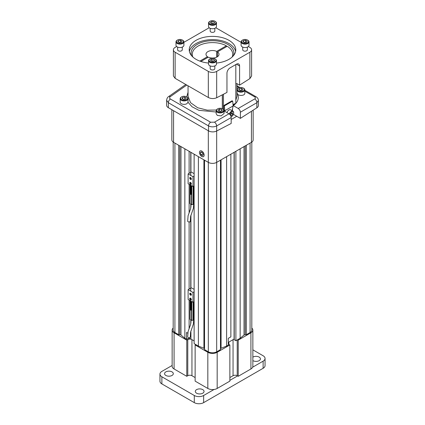 <?xml version="1.0" encoding="UTF-8"?>
<svg xmlns="http://www.w3.org/2000/svg" width="425" height="425" viewBox="0 0 425 425"><rect width="100%" height="100%" fill="white"/><g stroke="black" fill="none" stroke-linecap="round" stroke-linejoin="round"><path stroke-width="0.64" d="M190.002 203.432A1.955 1.126 0 0 0 189.996 203.49A1.955 1.126 0 0 0 190.002 203.548A0.468 0.271 0 0 0 190.134 203.724L191.548 204.537A0.468 0.271 0 0 0 191.85 204.616A1.955 1.126 0 0 0 193.184 204.367L194.124 204.59M191.117 189.699L190.288 188.939L190.767 189.513L190.751 189.885L190.288 189.619L190.756 190.559L190.288 190.288L190.288 190.586L191.043 190.947L191.117 189.699L191.043 190.947L190.288 190.288M190.288 189.619L190.756 190.559M190.288 188.939L190.751 189.885M190.389 187.93L190.522 188.939L191.022 189.109L191.022 188.296L190.299 188.057L190.883 189.146M191.409 187.967L190.267 187.308L191.409 187.967M190.368 186.299L190.368 187.112L190.862 187.505L191 186.665L190.278 186.426L190.862 187.505M191.197 185.704L191.197 186.155L190.267 185.619L190.267 185.943L191.409 187.048L191.409 185.826L191.197 186.155L190.273 185.619L191.409 187.042M190.607 194.002C190.469 193.37 190.586 193.364 190.968 193.986C190.586 193.364 190.469 193.37 190.607 194.002C190.469 193.37 190.586 193.364 190.963 193.986L190.825 194.411L190.405 193.237L190.607 194.002C190.469 193.37 190.586 193.364 190.963 193.986L191.011 194.427M191.245 193.173L191.431 193.577M191.117 193.396L190.288 192.621M190.464 192.626L191.362 192.929L190.963 192.222L190.48 192.121L190.288 192.525L191.362 192.929M190.968 192.222L190.48 192.116L190.469 192.626M190.995 191.197L190.947 191.781L190.862 191.367C191.292 192.722 190.14 189.693 190.288 191.457L191.048 192.095L190.995 191.197M190.862 191.069L190.862 191.367C191.292 192.722 190.14 189.693 190.288 191.457L190.357 190.809L190.288 191.76L190.905 192.079M191.096 204.276L190.543 208.914L188.084 215.773L187.685 221.17A1.302 0.754 -0.1 0 0 188.992 221.919A1.302 0.754 -0.1 0 0 190.288 221.165L190.602 216.452L193.359 208.351L193.699 204.462M190.273 187.308L191.409 188.264M190.405 193.237L190.607 194.289M190.288 192.52L190.48 192.116M190.883 188.833L190.464 188.259M190.862 187.191L190.442 186.623M190.613 191.611L190.676 191.601C190.458 191.027 190.437 191.027 190.613 191.611L190.676 191.601C190.458 191.027 190.437 191.027 190.613 191.611C190.437 191.027 190.458 191.027 190.676 191.601C190.458 191.027 190.437 191.027 190.613 191.611M189.863 221.722L189.863 221.781A0.468 0.271 179.9 0 1 188.998 221.919M191.266 183.35L191.266 184.285A1.163 0.669 60 0 1 191.266 184.285M190.607 182.495L190.607 183.871L191.069 183.6L191.069 182.968M190.607 183.871L190.48 182.421M190.48 183.828A1.163 0.669 60 0 1 190.156 182.352M190.761 172.38L188.121 173.905L188.121 183.743L192.982 186.548L194.124 185.89M188.121 173.905L192.982 176.71L194.124 176.056M192.982 176.71L192.982 186.548M190.554 182.463A1.163 0.669 -120 0 0 189.975 182.405A1.163 0.669 -120 0 0 189.975 183.743A1.163 0.669 -120 0 0 191.133 184.418A1.163 0.669 -120 0 0 191.314 183.483A1.163 0.669 -120 0 0 190.554 182.463M190.554 177.544A1.163 0.669 -120 0 0 189.975 177.485A1.163 0.669 -120 0 0 189.975 178.829A1.163 0.669 -120 0 0 191.133 179.499A1.163 0.669 -120 0 0 191.314 178.569A1.163 0.669 -120 0 0 190.554 177.544M194.124 173.607L190.767 171.79M190.395 177.889L190.405 177.91A1.137 0.653 -120 0 0 191.362 179.137A1.163 0.669 -120 0 1 190.395 177.889L190.751 177.682M190.405 177.91L191.255 178.399M190.002 319.17A1.955 1.126 0 0 0 189.996 319.228A1.955 1.126 0 0 0 190.002 319.287A0.468 0.271 0 0 0 190.134 319.462L191.548 320.275A0.468 0.271 0 0 0 191.85 320.354A1.955 1.126 0 0 0 193.184 320.105L194.124 320.328M191.117 305.437L190.288 304.677L190.767 305.251L190.751 305.623L190.288 305.357L190.756 306.297L190.288 306.027L190.288 306.324L191.043 306.685L191.117 305.437L191.043 306.685L190.288 306.027M190.288 305.357L190.756 306.297M190.288 304.677L190.751 305.623M190.389 303.668L190.522 304.677L191.022 304.847L191.022 304.034L190.299 303.795L190.883 304.884M191.409 303.705L190.267 303.046L191.409 303.705M190.368 302.037L190.368 302.85L190.862 303.243L191 302.403L190.278 302.164L190.862 303.243M191.197 301.442L191.197 301.893L190.267 301.357L190.267 301.681L191.409 302.786L191.409 301.564L191.197 301.893L190.273 301.357L191.409 302.781M190.607 309.74C190.469 309.108 190.586 309.103 190.968 309.724C190.586 309.103 190.469 309.108 190.607 309.74C190.469 309.108 190.586 309.103 190.963 309.724L190.825 310.149L190.405 308.975L190.607 309.74C190.469 309.108 190.586 309.103 190.963 309.724L191.011 310.165M191.245 308.911L191.431 309.315L191.245 308.911M191.117 309.134L190.288 308.359M190.464 308.364L191.362 308.667L190.963 307.96L190.48 307.854L190.288 308.258L191.362 308.667M190.968 307.96L190.48 307.854L190.469 308.364M190.995 306.935L190.947 307.519L190.862 307.105C191.292 308.46 190.14 305.432 190.288 307.195L191.048 307.828L190.995 306.935M190.862 306.808L190.862 307.105C191.292 308.46 190.14 305.432 190.288 307.195L190.357 306.547L190.288 307.498L190.905 307.817M191.096 320.014L190.543 324.652L188.084 331.511L187.685 336.908A1.302 0.754 -0.1 0 0 188.992 337.657A1.302 0.754 -0.1 0 0 190.288 336.897L190.602 332.191L193.359 324.089L193.699 320.2M190.273 303.046L191.409 304.002M190.405 308.975L190.607 310.027M191.245 308.906L191.431 309.315M190.288 308.258L190.48 307.854M190.883 304.571L190.464 303.997M190.862 302.929L190.442 302.361M190.613 307.349L190.676 307.339C190.458 306.765 190.437 306.765 190.613 307.349L190.676 307.339C190.458 306.765 190.437 306.765 190.613 307.349C190.437 306.765 190.458 306.765 190.676 307.339C190.458 306.765 190.437 306.765 190.613 307.349M189.863 337.461L189.863 337.519A0.468 0.271 179.9 0 1 188.998 337.657M191.266 299.088L191.266 300.023A1.163 0.669 60 0 1 191.266 300.023M190.607 298.233L190.607 299.604L191.069 299.338L191.069 298.706M190.607 299.604L190.48 298.159M190.48 299.567A1.163 0.669 60 0 1 190.156 298.09M190.761 288.118L188.121 289.643L188.121 299.482L192.982 302.287L194.124 301.628M188.121 289.643L192.982 292.448L194.124 291.794M192.982 292.448L192.982 302.287M190.554 298.201A1.163 0.669 -120 0 0 189.975 298.143A1.163 0.669 -120 0 0 189.975 299.482A1.163 0.669 -120 0 0 191.133 300.156A1.163 0.669 -120 0 0 191.314 299.221A1.163 0.669 -120 0 0 190.554 298.201M190.554 293.282A1.163 0.669 -120 0 0 189.975 293.223A1.163 0.669 -120 0 0 189.975 294.567A1.163 0.669 -120 0 0 191.133 295.237A1.163 0.669 -120 0 0 191.314 294.307A1.163 0.669 -120 0 0 190.554 293.282M194.124 289.345L190.767 287.528M191.356 294.886A1.163 0.669 -120 0 1 190.395 293.627L190.751 293.42M190.395 293.627L191.255 294.137M190.405 293.648A1.137 0.653 -120 0 0 191.362 294.876M196.589 393.205A4.372 2.523 0 0 0 201.349 393.752A4.372 2.523 0 0 0 204.048 391.42A4.372 2.523 0 0 0 199.681 388.896A4.372 2.523 0 0 0 195.309 391.42A4.372 2.523 0 0 0 196.589 393.205M172.029 371.891A4.372 2.523 180 0 1 173.31 373.671A4.372 2.523 180 0 1 168.943 376.194A4.372 2.523 180 0 1 164.571 373.671A4.372 2.523 180 0 1 167.269 371.344A4.372 2.523 180 0 1 172.029 371.891M203.644 395.494L203.644 402.629A6.614 3.82 180 0 1 194.289 402.629L194.289 395.494A6.614 3.82 0 0 0 203.644 395.494L214.099 389.459M194.289 402.629L161.883 383.918A6.614 3.82 180 0 1 159.943 381.22L159.943 374.085A6.614 3.82 0 0 0 161.883 376.784L161.883 383.918M194.289 395.494L161.883 376.784M172.141 365.463L161.883 371.381A6.614 3.82 0 0 0 159.943 374.085M252.663 367.195L263.118 361.16A6.614 3.82 0 0 0 265.057 358.461A6.614 3.82 0 0 0 263.118 355.757L252.859 349.833M265.057 358.461L265.057 365.596A6.614 3.82 180 0 1 263.118 368.294L263.118 361.16M203.644 402.629L263.118 368.294M229.872 380.354L237.559 375.918M252.859 357.149A4.372 2.523 180 0 1 259.149 357.085A4.372 2.523 180 0 1 260.429 358.87A4.372 2.523 180 0 1 257.656 361.218A4.372 2.523 180 0 1 252.859 360.586M232.725 56.477L232.725 54.278A20.225 11.677 180 0 0 227.21 46.267L217.504 51.871A6.513 3.761 180 0 1 219.013 54.278A6.513 3.761 180 0 1 215.262 57.683A6.513 3.761 180 0 1 208.335 57.168L200.887 61.466M232.725 54.278A20.225 11.677 180 0 1 232.162 57.019M217.504 56.684L217.504 51.871M192.838 57.019A20.225 11.677 180 0 1 192.275 54.278A20.225 11.677 180 0 1 204.489 43.557A20.225 11.677 180 0 1 226.376 45.788L216.665 51.393A6.513 3.761 180 0 0 209.738 50.878A6.513 3.761 180 0 0 205.987 54.278A6.513 3.761 180 0 0 207.496 56.684L199.851 61.104M226.376 46.75L226.376 45.788M216.665 57.168L216.665 51.393M207.496 56.684L207.496 57.651M246.606 42.362L244.487 42.691L242.935 41.799L243.504 40.572L245.623 40.248L247.175 41.14L246.606 42.362M242.59 42.893A3.49 2.013 0 0 0 247.52 42.893A3.49 2.013 0 0 0 247.52 40.046A3.49 2.013 0 0 0 242.59 40.046A3.49 2.013 0 0 0 242.59 42.893M242.59 40.046L242.261 40.237A3.953 2.284 0 0 0 241.102 41.847L241.102 45.268A3.953 2.284 0 0 0 242.261 46.877A3.953 2.284 0 0 0 246.569 47.377A3.953 2.284 0 0 0 249.008 45.268L249.008 41.847A3.953 2.284 0 0 0 247.849 40.237L247.52 40.046M241.102 41.847A3.953 2.284 0 0 0 242.261 43.462A3.953 2.284 0 0 0 246.569 43.956A3.953 2.284 0 0 0 249.008 41.847M243.504 42.123L243.504 40.572M243.977 42.399L245.623 42.144L245.623 40.248M246.128 42.436L245.623 42.144M246.08 42.447A1.902 1.094 0 0 0 244.561 42.309A1.902 1.094 0 0 0 244.046 42.436M178.394 40.572L180.513 40.248L182.065 41.14L181.496 42.362L179.377 42.691L177.825 41.799L178.394 40.572L178.394 42.123M182.739 40.237L182.41 40.046A3.49 2.013 0 0 0 177.48 40.046A3.49 2.013 0 0 0 177.48 42.893A3.49 2.013 0 0 0 182.41 42.893A3.49 2.013 0 0 0 182.41 40.046L182.739 40.237A3.953 2.284 0 0 1 183.898 41.847A3.953 2.284 0 0 1 179.945 44.131A3.953 2.284 0 0 1 175.992 41.847A3.953 2.284 0 0 1 177.151 40.237L177.48 40.046M175.992 41.847L175.992 45.268A3.953 2.284 0 0 0 179.945 47.547A3.953 2.284 0 0 0 183.898 45.268L183.898 41.847M178.872 42.399L180.513 42.144L180.513 40.248M181.023 42.436L180.513 42.144M180.976 42.447A1.902 1.094 0 0 0 179.456 42.309A1.902 1.094 0 0 0 178.941 42.436M210.949 61.157L210.38 59.936L211.932 59.038L214.051 59.367L214.62 60.589L213.068 61.487L210.949 61.157M209.706 59.027L210.035 58.841A3.49 2.013 0 0 0 210.035 61.689A3.49 2.013 0 0 0 214.965 61.689A3.49 2.013 0 0 0 214.965 58.841A3.49 2.013 0 0 0 210.035 58.841L209.706 59.027A3.953 2.284 0 0 0 208.548 60.642A3.953 2.284 0 0 0 212.5 62.927A3.953 2.284 0 0 0 216.452 60.642A3.953 2.284 0 0 0 215.294 59.027L214.965 58.841M208.548 60.642L208.548 64.058A3.953 2.284 0 0 0 212.5 66.343A3.953 2.284 0 0 0 216.452 64.058L216.452 60.642M211.932 59.038L211.932 60.94L211.427 61.232M211.932 60.94L213.573 61.195M214.051 60.918L214.051 59.367M213.509 61.232A1.902 1.094 0 0 0 212.994 61.104A1.902 1.094 0 0 0 211.475 61.237M214.051 21.776L214.62 23.003L213.068 23.896L210.949 23.572L210.38 22.344L211.932 21.452L214.051 21.776L214.051 23.327M214.965 24.098A3.49 2.013 0 0 0 214.965 21.25A3.49 2.013 0 0 0 210.035 21.25A3.49 2.013 0 0 0 210.035 24.098A3.49 2.013 0 0 0 214.965 24.098M210.035 21.25L209.706 21.441A3.953 2.284 0 0 0 208.548 23.056L208.548 26.472A3.953 2.284 0 0 0 210.986 28.581A3.953 2.284 0 0 0 215.294 28.087A3.953 2.284 0 0 0 216.452 26.472L216.452 23.056A3.953 2.284 0 0 0 215.294 21.441L214.965 21.25M208.548 23.056A3.953 2.284 0 0 0 210.986 25.16A3.953 2.284 0 0 0 215.294 24.666A3.953 2.284 0 0 0 216.452 23.056M213.573 23.603L211.932 23.348L211.427 23.641M211.932 23.348L211.932 21.452M213.509 23.641A1.902 1.094 0 0 0 212.994 23.513A1.902 1.094 0 0 0 211.475 23.651M222.572 108.848L222.902 109.039A3.953 2.284 180 0 1 224.06 110.654L224.06 113.491L221.122 115.897L217.313 115.393L216.155 113.73L216.155 110.654A3.953 2.284 180 0 1 217.313 109.039L217.643 108.848A3.49 2.013 180 0 1 222.572 108.848A3.49 2.013 180 0 1 222.572 111.695A3.49 2.013 180 0 1 217.643 111.695A3.49 2.013 180 0 1 217.643 108.848M216.155 112.014L198.863 110.309L192.063 106.776L188.025 102.297L186.873 103.711A3.953 2.284 180 0 1 182.575 104.178A3.953 2.284 180 0 1 180.157 102.074L180.157 98.653A3.953 2.284 180 0 1 181.316 97.043L181.645 96.852A3.49 2.013 180 0 1 186.58 96.852A3.49 2.013 180 0 1 186.58 99.7A3.49 2.013 180 0 1 181.645 99.7A3.49 2.013 180 0 1 181.645 96.852L181.316 97.043M224.06 110.936L229.001 113.794C230.313 114.707 231.035 115.956 231.168 117.55L231.168 123.468L216.665 131.012L216.676 162.377L251.425 142.317A5.907 3.411 0 0 0 253.151 139.905L253.151 110.181M188.025 102.297L188.062 98.653A3.953 2.284 180 0 1 184.11 100.938A3.953 2.284 180 0 1 180.157 98.653M188.047 85.792L188.047 96.215L190.506 102.648L197.689 107.759L207.267 110.155L216.304 110.027M236.975 92.863L237.788 94.536C239.673 95.598 241.65 95.715 243.722 94.881L243.684 94.902M233.399 114.341L240.38 118.368L240.38 112.232C240.242 110.638 239.519 109.39 238.212 108.476L233.038 105.448L234.35 103.891L233.028 104.656M186.761 85.053L170.308 96.656A3.071 1.769 -125.2 0 0 168.651 96.581L185.799 84.495M170.308 96.656C169.325 97.49 169.363 98.281 170.409 99.02A3.071 1.774 120 0 0 168.353 102.712L166.621 100.252M170.409 99.02L210.593 122.219L214.498 122.166A3.071 1.583 60 0 1 216.665 125.922C213.903 127.171 211.193 127.171 208.537 125.917L168.353 102.712L168.353 107.684A5.907 3.411 0 0 1 166.621 105.272L166.621 100.268C166.913 98.35 167.588 97.118 168.651 96.581M232.48 108.858L232.48 110.909M232.066 110.665L233.155 105.915L232.672 101.092L232.018 100.805L223.667 105.628L223.762 109.788M235.726 64.605A5.907 3.411 120 0 1 235.822 65.567L235.822 103.291L234.35 103.891M223.46 94.249L223.46 109.443M222.424 94.78L222.424 108.768M222.312 108.715L222.312 94.839M235.822 100.188L236.953 96.215L236.953 83.635M243.355 88.071A3.49 2.013 180 0 1 243.355 90.918A3.49 2.013 180 0 1 238.42 90.918A3.49 2.013 180 0 1 238.42 88.071A3.49 2.013 180 0 1 243.355 88.071L243.684 88.257A3.953 2.284 180 0 1 244.843 89.872L244.843 93.287A3.953 2.284 180 0 1 243.722 94.881M244.843 89.872A3.953 2.284 180 0 1 243.684 91.487A3.953 2.284 180 0 1 239.546 92.018A3.953 2.284 180 0 1 236.953 90.084M236.953 89.664A3.953 2.284 180 0 1 238.09 88.257L238.42 88.071M244.843 90.281L256.009 96.73C257.598 97.67 258.384 98.929 258.379 100.512L256.859 102.717A3.071 1.955 -120 0 0 254.692 98.961C255.675 98.265 255.637 97.548 254.591 96.82L244.843 91.194M231.168 117.55L216.665 125.922L216.665 131.012A5.907 3.411 0 0 1 208.537 130.884L168.353 107.684M240.38 118.368L256.859 107.801A5.907 3.411 0 0 0 258.379 105.522L258.379 100.512M231.168 119.499L236.757 116.275M224.007 110.277L224.804 110.734L225.043 111.504M233.155 105.915L224.804 110.734L224.32 105.915L223.667 105.628M224.32 105.915L232.672 101.092M235.822 83.459L237.182 83.757L239.588 85.143L239.588 65.987A4.42 2.55 120 0 0 238.675 63.963A4.42 2.55 120 0 0 236.465 64.18L230.084 67.867A4.42 2.55 120 0 0 226.961 73.275L226.961 92.438L216.676 97.75L216.676 71.4L249.873 52.232A5.907 3.411 0 0 0 251.605 49.821A5.907 3.411 0 0 0 249.873 47.409L248.343 46.527M171.849 109.703L171.849 139.905A5.907 3.411 0 0 0 173.575 142.317L208.324 162.377A5.907 3.411 0 0 0 216.676 162.377L216.676 351.804L220.469 349.616L220.469 160.188M200.191 150.896A3.32 1.918 -120 0 0 199.649 153.547A3.32 1.918 -120 0 0 201.827 156.496A3.32 1.918 -120 0 0 203.506 156.65A3.32 1.918 -120 0 0 203.469 152.835A3.32 1.918 -120 0 0 200.186 150.902A3.32 1.918 -120 0 0 199.628 153.547A3.32 1.918 -120 0 0 201.811 156.506A3.32 1.918 -120 0 0 203.511 156.644M226.939 112.598A3.257 1.881 -60 0 1 230.605 109.825L233.006 111.212A3.257 1.881 -60 0 1 233.681 112.705A3.257 1.881 -60 0 1 233.681 112.843M239.588 85.143L249.873 78.588L251.605 75.995L251.605 49.821M176.657 46.527L175.127 47.409A5.907 3.411 0 0 0 173.395 49.821L173.395 75.995L175.127 78.333L208.324 97.5C211.108 98.818 213.892 98.903 216.676 97.75M242.925 89.149L241.405 88.272L239.333 88.597L238.776 89.792L240.295 90.668L242.372 90.35L242.925 89.149M231.498 116.62A3.257 1.881 -60 0 1 231.381 116.689A3.257 1.881 -60 0 1 231.094 116.832M229.33 114.006A3.257 1.881 -60 0 1 233.006 111.212M229.702 114.33A2.932 1.689 -60 0 1 232.023 111.584A2.932 1.689 -60 0 1 233.681 112.97A2.932 1.689 -60 0 1 231.609 116.556L231.609 116.556A2.932 1.689 -60 0 1 231.083 116.785M209.281 27.795A5.907 3.411 0 0 0 208.324 28.247L183.898 42.346M241.102 42.346L216.676 28.247A5.907 3.411 0 0 0 215.719 27.795M210.173 30.998A2.327 1.344 0 0 0 210.173 31.025A2.327 1.344 0 0 0 212.5 32.369A2.327 1.344 0 0 0 214.827 31.025A2.327 1.344 0 0 0 214.827 30.998M242.728 49.794A2.327 1.344 0 0 0 242.728 49.821A2.327 1.344 0 0 0 244.163 51.064A2.327 1.344 0 0 0 246.697 50.772A2.327 1.344 0 0 0 247.382 49.821A2.327 1.344 0 0 0 247.377 49.794M210.173 68.584A2.327 1.344 0 0 0 210.173 68.616A2.327 1.344 0 0 0 210.853 69.567A2.327 1.344 0 0 0 213.393 69.859A2.327 1.344 0 0 0 214.827 68.616A2.327 1.344 0 0 0 214.827 68.584M177.623 49.794A2.327 1.344 0 0 0 177.618 49.821A2.327 1.344 0 0 0 179.945 51.165A2.327 1.344 0 0 0 182.272 49.821A2.327 1.344 0 0 0 182.272 49.794M216.452 63.065A23.274 13.441 0 0 0 235.774 49.821A23.274 13.441 0 0 0 221.409 37.405A23.274 13.441 0 0 0 196.042 40.322A23.274 13.441 0 0 0 189.226 49.821A23.274 13.441 0 0 0 208.548 63.065M173.395 49.821A5.907 3.411 0 0 0 175.127 52.232L208.324 71.4A5.907 3.411 0 0 0 216.676 71.4M241.852 90.429L241.405 90.174L241.405 88.272M239.333 90.116L239.333 88.597M241.405 90.174L239.854 90.413M190.767 332.408L190.931 330.932M190.931 322.782L190.931 319.924M190.931 287.502L190.931 215.193M190.931 207.044L190.931 204.186M190.931 171.769L190.931 152.341M187.813 333.211L186.522 332.467L186.522 339.214A2.954 1.705 180 0 1 190.931 339.065L194.124 340.903M228.283 343.894A2.954 1.705 0 0 0 228.873 344.377L229.872 344.957L229.872 381.124L217.175 388.455A6.614 3.82 180 0 1 207.825 388.455L195.128 381.124L195.128 344.957L195.792 344.569L194.124 343.607L194.124 154.179M195.792 344.569L198.385 346.067L198.385 156.639M198.385 346.067L203.926 348.303A1.418 0.818 180 0 1 204.531 348.978M216.676 351.804A5.907 3.411 0 0 1 208.324 351.804L204.531 349.616L204.531 160.188M220.469 348.978A1.418 0.818 180 0 1 221.074 348.303L226.615 346.067L226.615 156.639M230.876 154.179L230.876 336.855L228.283 338.348L228.283 345.1L226.615 346.067M228.283 342.401L234.069 339.065L234.069 152.341M235.886 151.289L235.886 340.712L234.233 339.756L234.233 152.24M235.886 340.712L240.146 338.252L240.146 148.83M240.146 338.252L244.03 335.054A1.418 0.818 180 0 1 245.188 334.703L246.293 334.703L246.293 145.281M246.293 334.703L250.086 332.515A5.907 3.411 0 0 0 251.818 330.103L251.818 142.067M173.182 142.067L173.182 330.103A5.907 3.411 0 0 0 174.914 332.515L178.707 334.703L178.707 145.281M178.707 334.703L179.812 334.703A1.418 0.818 180 0 1 180.97 335.054L184.854 338.252L184.854 148.83M189.114 328.36L189.114 300.05M189.114 289.074L189.114 221.993M189.114 212.622L189.114 184.312M189.114 173.336L189.114 151.289M184.854 338.252L186.522 339.214M190.437 333.195L190.767 333.003L190.767 331.495M190.767 323.765L190.767 319.823M190.767 291.168L190.767 215.757M190.767 208.027L190.767 204.085M190.767 175.429L190.767 152.24M202.576 155.725L203.331 154.657L202.576 152.713L201.073 151.842L200.318 152.915L201.073 154.859L202.576 155.725M235.604 51.441A23.274 13.441 0 0 0 220.092 40.359A23.274 13.441 0 0 0 196.042 43.562A23.274 13.441 0 0 0 189.396 51.441M173.182 328.047A6.614 3.82 0 0 0 172.141 330.103A6.614 3.82 0 0 0 174.08 332.802L186.772 340.133L187.776 339.554A2.954 1.705 0 0 1 191.282 339.267M195.128 344.957L207.825 352.288A6.614 3.82 0 0 0 217.175 352.288L217.175 388.455M229.872 344.957L217.175 352.288M233.718 339.267A2.954 1.705 180 0 1 234.207 339.145M250.92 332.802A6.614 3.82 0 0 0 252.859 330.103L252.859 366.27A6.614 3.82 180 0 1 250.92 368.969L250.92 332.802L238.228 340.133L237.559 339.745M252.859 330.103A6.614 3.82 0 0 0 251.818 328.047M202.98 153.754L201.073 154.859M201.625 152.161L200.318 152.915M232.624 114.256L232.624 112.907L231.609 112.816L230.6 114.075L230.6 115.425L231.609 115.515L232.624 114.256L231.306 113.188M191.595 55.728A21.409 12.362 180 0 1 191.091 53.067A21.409 12.362 180 0 1 197.359 44.322A21.409 12.362 180 0 1 220.692 41.645A21.409 12.362 180 0 1 233.909 53.067A21.409 12.362 180 0 1 233.405 55.728M174.08 332.802L174.08 368.969A6.614 3.82 180 0 1 172.141 366.27L172.141 330.103M174.08 368.969L186.772 376.3L186.772 340.133M195.128 377.554L191.951 375.721A2.954 1.705 0 0 0 187.776 375.721L186.772 376.3M250.92 368.969L238.228 376.3L237.224 375.721A2.954 1.705 180 0 0 233.049 375.721L229.872 377.554M238.228 376.3L238.228 340.133M230.6 114.378L231.306 113.496M230.6 114.931L231.609 115.515M186.58 96.852L186.91 97.043A3.953 2.284 180 0 1 188.062 98.653M182.075 98.616L183.595 99.493L185.667 99.174L186.224 97.978L184.705 97.097L182.628 97.421L182.075 98.616M182.628 98.94L182.628 97.421M185.146 99.253L183.148 99.238M184.705 98.998L184.705 97.097M221.143 111.196L219.141 111.212M222.217 110.574L221.664 109.374L219.587 109.055L218.067 109.932L218.625 111.132L220.697 111.451L222.217 110.574M221.664 110.893L221.664 109.374M219.587 110.952L219.587 109.055M224.06 110.654A3.953 2.284 180 0 1 221.622 112.763A3.953 2.284 180 0 1 217.313 112.269A3.953 2.284 180 0 1 216.155 110.654M193.853 204.547L193.853 186.049M190.002 203.548L190.002 184.827L189.996 203.49M190.134 203.724L190.134 184.907M191.548 204.537L191.548 185.72M191.85 204.616L191.85 185.895M193.184 204.367L193.184 186.437M193.556 204.377L193.556 186.219M193.853 320.285L193.853 301.787M190.002 319.287L190.002 300.565L189.996 319.228M190.134 319.462L190.134 300.64M191.548 320.275L191.548 301.458M191.85 320.354L191.85 301.633M193.184 320.105L193.184 302.175M193.556 320.115L193.556 301.957M186.692 96.916L188.047 92.262M214.498 122.166L229.001 113.794M237.788 94.536C239.174 98.669 237.676 102.367 233.288 105.634M238.212 108.476L254.692 98.961M238.977 87.81L236.953 86.636M210.593 122.219A3.071 1.774 120 0 0 208.537 125.917L208.537 130.884M256.859 107.801L256.859 102.717L240.38 112.232M256.009 96.73A3.071 1.774 120 0 0 254.591 96.82M239.588 65.987L236.465 64.18M208.324 130.762L208.324 351.804M251.425 111.286L251.425 142.317M173.575 110.702L173.575 142.317M249.873 78.588L249.873 52.232M208.324 97.5L208.324 71.4M175.127 78.333L175.127 52.232M190.931 339.065L190.931 332.313M203.926 348.303L203.926 159.843M221.074 348.303L221.074 159.843M244.03 335.054L244.03 146.588M245.188 334.703L245.188 145.918M250.086 332.515L250.086 143.087M174.914 332.515L174.914 143.087M179.812 334.703L179.812 145.918M180.97 335.054L180.97 146.588M187.776 375.721L187.776 339.554M191.951 375.721L191.951 339.649M207.825 388.455L207.825 352.288M228.873 344.377L228.873 342.061M233.049 375.721L233.049 339.649M237.224 375.721L237.224 339.942M192.275 56.477L192.275 54.278M247.377 49.852L247.377 47.111M242.728 49.852L242.728 47.111M182.272 49.852L182.272 47.111M177.623 49.852L177.623 47.111M214.827 68.648L214.827 65.907M210.173 68.648L210.173 65.907M214.827 31.057L214.827 28.316M210.173 31.057L210.173 28.316M236.953 85.728L240.083 87.534M233.681 112.97L233.681 112.705"/></g></svg>
